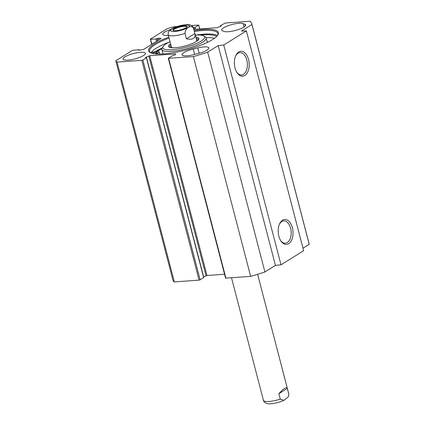 <?xml version="1.0" encoding="UTF-8"?>
<svg xmlns="http://www.w3.org/2000/svg" width="425" height="425" viewBox="0 0 425 425"><rect width="100%" height="100%" fill="white"/><g stroke="black" fill="none" stroke-linecap="round" stroke-linejoin="round"><path stroke-width="0.64" d="M224.209 31.445L222.466 30.791A11.502 2.763 165.4 0 1 221.648 30.085A11.502 2.763 165.4 0 1 230.276 25.017A11.502 2.763 165.4 0 1 243.095 23.577L244.837 24.23A11.502 2.763 165.4 0 1 245.655 24.937A11.502 2.763 165.4 0 1 237.028 30A11.502 2.763 165.4 0 1 224.209 31.445M193.216 49.056L197.79 47.945A11.502 2.763 165.4 0 1 208.877 47.903A11.502 2.763 165.4 0 1 197.699 53.667L193.131 54.777A11.502 2.763 165.4 0 1 182.038 54.82A11.502 2.763 165.4 0 1 193.216 49.056L194.613 54.416M191.447 25.5L198.741 25.064L199.591 28.969M151.953 44.227L150.471 39.116L167.115 28.725A70.593 16.957 165.4 0 1 173.66 26.796L176.938 26.557M150.678 39.334L155.938 38.951L158.456 38.17L161.187 38.388L143.73 49.364L139.102 50.256L138.582 50.214L139.087 49.752L138.752 49.688L132.435 50.378L115.797 60.77A70.593 16.957 165.4 0 0 117.077 62.13L141.822 60.334L199.081 280.139L200.138 279.831L142.88 60.021L141.822 60.334M142.88 60.021L146.418 57.811L145.504 57.556L145.77 57.327L149.712 55.702L175.807 53.895L174.553 55.234L171.976 55.957L168.311 58.315L225.569 278.125L250.644 276.393A70.593 16.957 -14.6 0 0 264.918 271.963L275.437 265.397L281.005 264.817L303.636 250.686L246.383 30.876L223.747 45.013L218.179 45.587L207.666 52.153A70.593 16.957 165.4 0 1 193.391 56.583L168.311 58.315M221.218 25.76L220.639 25.569L225.229 23.046L249.974 21.25A70.593 16.957 165.4 0 1 251.839 23.896A70.593 16.957 165.4 0 1 251.945 24.501L241.432 31.067L246.383 30.876M221.282 26.052L217.345 27.678L193.832 29.389M193.407 27.795L195.08 27.423L198.613 25.218M168.842 37.166A36.077 8.665 -14.6 0 0 154.498 43.802A36.077 8.665 -14.6 0 0 150.238 52.578A36.077 8.665 -14.6 0 0 185.709 50.076A36.077 8.665 -14.6 0 0 217.898 34.956A36.077 8.665 -14.6 0 0 194.14 30.579M128.047 60.084A11.502 2.763 165.4 0 1 123.138 59.096A11.502 2.763 165.4 0 1 133.577 53.523A11.502 2.763 165.4 0 1 145.403 53.295A11.502 2.763 165.4 0 1 139.82 57.311A11.502 2.763 165.4 0 1 128.047 60.084M168.353 35.291A11.502 2.763 165.4 0 1 167.657 35.349A11.502 2.763 165.4 0 1 162.748 34.361A11.502 2.763 165.4 0 1 170.632 29.527M150.732 52.817A35.296 8.479 165.4 0 1 149.563 51.324A35.296 8.479 165.4 0 1 155.322 44.492A35.296 8.479 165.4 0 1 169.081 38.101M194.384 31.508A35.296 8.479 165.4 0 1 217.876 33.527A35.296 8.479 165.4 0 1 217.584 35.403M150.933 52.907A35.296 8.479 165.4 0 1 156.278 48.174A35.296 8.479 165.4 0 1 169.501 41.985M195.914 35.105A35.296 8.479 165.4 0 1 217.451 35.578M155.194 51.754A37.124 8.92 165.4 0 1 155.64 51.473A37.124 8.92 165.4 0 1 162.207 47.988M302.988 248.189L309.203 244.306A70.593 16.957 -14.6 0 0 309.092 243.706L251.839 23.896M224.554 274.231L206.964 275.506L203.639 276.85M146.545 57.662L203.798 277.467L200.138 279.831M115.797 60.77L173.055 280.58A70.593 16.957 -14.6 0 0 174.335 281.94L199.081 280.139M156.219 51.579A36.072 8.665 165.4 0 1 156.49 51.414A36.072 8.665 165.4 0 1 161.983 48.445M279.379 224.352A11.199 6.619 -94.2 0 1 283.741 220.873A11.199 6.619 -94.2 0 1 291.152 231.561A11.199 6.619 -94.2 0 1 285.361 243.212A11.199 6.619 -94.2 0 1 280.543 240.401M278.837 236.188A12.506 7.39 85.8 0 0 280.824 240.847A12.506 7.39 85.8 0 0 291.401 240.518A12.506 7.39 85.8 0 0 290.1 222.663A12.506 7.39 85.8 0 0 279.586 223.869A12.506 7.39 85.8 0 0 278.837 236.188M281.005 264.817L223.747 45.013M235.014 67.957A12.506 7.39 85.8 0 0 237.001 72.617A12.506 7.39 85.8 0 0 247.578 72.287A12.506 7.39 85.8 0 0 246.282 54.432A12.506 7.39 85.8 0 0 235.769 55.633A12.506 7.39 85.8 0 0 235.014 67.957M235.556 56.121A11.199 6.619 -94.2 0 1 239.918 52.642A11.199 6.619 -94.2 0 1 247.329 63.33A11.199 6.619 -94.2 0 1 241.543 74.975A11.199 6.619 -94.2 0 1 236.725 72.165M174.335 281.94L117.077 62.13M309.203 244.306L251.945 24.501M275.437 265.397L218.179 45.587M264.918 271.963L207.666 52.153M250.644 276.393L193.391 56.583M168.199 34.701L169.591 40.04M173.32 27.96L171.615 28.879L168.72 31.498L168.199 32.741L168.183 34.638A13.074 3.14 165.4 0 0 168.188 34.669L171.387 46.952M186.416 38.818L185.013 33.416C185.114 28.071 191.027 24.374 193.497 28.114L194.905 33.517L186.416 38.818C192.87 40.093 195.702 38.324 194.905 33.517M173.575 30.558A6.864 1.647 165.4 0 1 173.496 30.403A6.864 1.647 165.4 0 1 179.722 27.078A6.864 1.647 165.4 0 1 186.777 26.945A6.864 1.647 165.4 0 1 186.788 27.115M185.953 27.753A7.384 1.774 -14.6 0 0 187.042 26.802A7.384 1.774 -14.6 0 0 179.562 26.467A7.384 1.774 -14.6 0 0 173.193 30.409A7.384 1.774 -14.6 0 0 179.01 30.239A7.384 1.774 -14.6 0 0 185.953 27.753M195.33 35.142A21.569 5.18 165.4 0 1 203.617 35.918A21.569 5.18 165.4 0 1 201.073 41.167A21.569 5.18 165.4 0 1 175.769 49.311A21.569 5.18 165.4 0 1 163.173 46.453A21.569 5.18 165.4 0 1 170.032 41.735M170.542 43.706A15.688 3.767 -14.6 0 0 169.246 47.159A15.688 3.767 -14.6 0 0 181.602 46.792A15.688 3.767 -14.6 0 0 196.339 41.512A15.688 3.767 -14.6 0 0 198.661 39.498A15.688 3.767 -14.6 0 0 195.845 37.113M152.299 53.353A2.614 0.627 165.4 0 1 156.065 52.179A2.614 0.627 165.4 0 1 157.128 52.408A2.614 0.627 165.4 0 1 154.397 53.763M200.43 35.126A33.947 8.155 165.4 0 1 216.633 36.481M214.54 38.245A33.947 8.155 -14.6 0 0 206.114 37.708M155.762 53.917L156.257 53.747A4.707 1.132 -14.6 0 0 159.152 51.882A4.707 1.132 -14.6 0 0 155.752 51.659L151.215 52.461M165.341 43.626A37.124 8.92 165.4 0 1 165.357 43.616L165.522 44.242M165.654 43.493L166.494 43.605M161.883 48.801A35.163 8.447 -14.6 0 0 157.011 51.489M171.132 45.964A13.791 3.315 -14.6 0 0 170.68 46.963A13.791 3.315 -14.6 0 0 171.057 47.674M197.333 40.832A13.791 3.315 -14.6 0 0 197.317 40.024A13.791 3.315 -14.6 0 0 196.43 39.376M171.365 46.755A13.074 3.14 -14.6 0 0 172.423 47.791M196.196 41.597A13.074 3.14 -14.6 0 0 196.616 40.178M163.173 46.453L162.249 47.924A22.876 5.493 -14.6 0 0 161.898 49.422A22.876 5.493 -14.6 0 0 178.234 50.543A22.876 5.493 -14.6 0 0 202.443 42.319A22.876 5.493 -14.6 0 0 206.178 37.889A22.876 5.493 -14.6 0 0 205.148 36.752L203.617 35.918M169.782 47.393A14.902 3.581 165.4 0 1 169.49 46.92A14.902 3.581 165.4 0 1 170.829 44.795M196.127 38.208A14.902 3.581 165.4 0 1 198.332 39.408A14.902 3.581 165.4 0 1 198.305 39.961M262.028 394.926L263.436 400.329A13.074 3.14 -14.6 0 0 263.447 400.361A13.074 3.14 -14.6 0 0 269.025 401.482A13.074 3.14 -14.6 0 0 280.266 399.107L278.858 393.704L287.348 388.402L288.862 394.676L288.214 396.945L284.033 400.297L280.266 399.107M278.858 393.704C283.624 388.487 286.45 386.723 287.348 388.402M245.283 25.957L244.837 24.23M243.095 23.577L243.992 27.025M199.176 53.279L197.79 47.945M195.08 27.423L195.558 29.261M155.938 38.951L156.565 41.347M220.846 25.787L220.952 26.207M194.023 27.737L194.443 29.346M193.651 27.763L194.071 29.373M158.456 38.17L158.902 39.886M157.245 38.484L157.792 40.582M156.995 38.643L157.542 40.736M138.959 49.906L139.055 50.267M146.418 57.811L203.671 277.621M225.903 278.189L168.645 58.384M175.472 53.826L175.567 54.188M149.712 55.702L206.964 275.506M148.792 55.935L206.051 275.745M145.77 57.327L145.849 57.619M170.643 30.595A9.674 2.322 165.4 0 1 175.387 27.227A9.674 2.322 165.4 0 1 185.242 24.916A9.674 2.322 165.4 0 1 184.631 29.139A9.674 2.322 165.4 0 1 170.643 30.595M185.013 33.416A13.074 3.14 165.4 0 1 168.188 34.669L168.146 34.483M172.906 28.151C177.092 26.228 181.528 25.075 186.23 24.692C191.542 23.949 193.805 27.63 193.492 28.082A13.074 3.14 165.4 0 1 193.497 28.114M207.782 42.203A23.922 5.748 -14.6 0 0 207.225 41.91M162.95 53.444A23.922 5.748 -14.6 0 0 162.605 53.97M198.741 25.064L199.755 28.958M151.683 44.397L150.344 39.265M220.511 25.718L220.671 26.334M139.087 49.752L139.214 50.24M193.492 28.082L196.69 40.359M159.152 51.882L159.72 54.06M170.68 46.963L170.68 47.616M197.317 40.024L197.63 40.593M207.352 42.41L206.178 37.889M163.078 53.943L161.898 49.422M257.635 274.327L288.788 393.954M284.027 400.286C279.847 402.209 275.405 403.368 270.709 403.75C265.397 404.494 263.133 400.812 263.447 400.361L231.513 277.785"/></g></svg>
